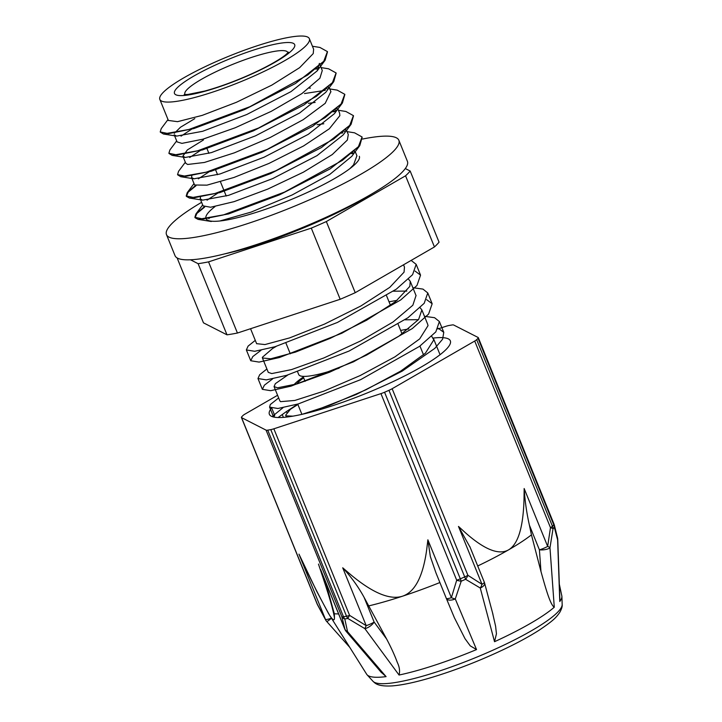<?xml version="1.0" encoding="UTF-8"?>
<svg xmlns="http://www.w3.org/2000/svg" width="722" height="722" viewBox="0 0 722 722"><rect width="100%" height="100%" fill="white"/><g stroke="black" fill="none" stroke-linecap="round" stroke-linejoin="round"><path stroke-width="1.08" d="M312.436 46.253L319.927 47.444L327.418 51.605L323.754 61.307L307.68 75.034L249.884 106.703L188.55 129.617L168.524 133.651L160.212 131.918L161.223 128.624L168.009 119.545M316.155 68.608L316.904 68.554M321.11 67.606L328.564 68.789L336.082 72.949L332.427 82.651L316.335 96.378L258.548 128.047L197.205 150.961L177.188 154.995L168.894 153.263L169.887 149.968L176.673 140.889M324.81 89.961L325.559 89.898M329.773 88.941L337.192 90.124L344.764 94.293L341.091 103.995L324.999 117.722L267.221 149.391L205.878 172.305L185.861 176.339L177.558 174.607L178.578 171.285L185.337 162.233M333.474 111.305L336.037 111.143M338.438 110.285L345.883 111.468L353.419 115.637L349.746 125.339L333.672 139.066L275.885 170.735L214.551 193.649L194.525 197.684L186.213 195.96L187.242 192.648L195.472 185.545M342.156 132.649L342.905 132.595M347.101 131.639L354.592 132.83L362.083 136.99L358.419 146.683L342.345 160.41L284.549 192.079L223.215 214.994L203.189 219.037L194.886 217.304L195.888 214.01L204.145 206.889M327.499 51.831L325.117 60.242L295.451 83.517L244.776 109.482L193.821 128.579L163.434 134.012L160.311 132.117M315.559 69.104L316.326 69.032M336.163 73.148L333.763 81.622L304.07 104.889L253.422 130.835L202.503 149.923L172.116 155.365L168.993 153.461M304.476 93.553L324.981 90.385M344.845 94.51L342.408 102.984L312.689 126.269L262.005 152.216L211.086 171.294L180.735 176.7L177.657 174.823M332.878 111.793L335.793 111.585M353.509 115.872L351.1 124.292L321.407 147.577L270.714 173.551L219.768 192.63L189.408 198.045L186.384 196.384L188.207 192.106L195.996 185.734M341.56 133.137L342.327 133.074M362.155 137.198L359.782 145.618L330.125 168.894L279.459 194.859L228.504 213.956L198.108 219.389L195.057 217.728L196.871 213.45L204.669 207.079M349.881 168.65L353.581 164.824L356.903 155.762M353.744 153.055L352.453 152.604M218.865 192.422L207.034 200.184M203.044 205.86L210.616 207.241L234.127 201.637L267.79 189.083L303.393 172.179L332.273 154.553L347.381 140.014L348.284 134.554L346.578 130.339M345.08 131.702L343.789 131.251M210.201 171.078L198.36 178.839M194.371 184.489L194.66 184.994L206.961 185.148L233.946 177.477L269.008 163.416L303.61 145.934L329.322 128.787L339.845 115.682L339.62 113.201L337.914 109.004M336.398 110.367L335.125 109.906M201.519 149.734L189.696 157.495M333.763 81.622L325.775 92.308L299.657 112.975L255.462 135.844L211.311 152.631L185.301 157.459L182.865 156.123L185.744 163.244L187.639 164.472L204.425 162.459L234.388 152.829L270.199 137.496L303.159 119.708L325.216 103.327L330.866 91.649M327.734 89.023L326.452 88.571M310.406 88.075L309.368 88.192M192.855 128.39L181.032 136.151M174.598 135.79L177.08 141.9L181.935 143.371L202.891 139.193L235.264 127.749L271.174 111.378L301.877 93.598L319.882 78.238L322.283 70.512L320.099 65.124M319.079 67.669L317.788 67.218M168.37 120.439L177.495 121.675L202.214 115.376L236.41 102.298L271.752 85.16L299.639 67.669L313.24 53.581L313.619 49.168L309.368 38.699A80.702 14.052 -22.1 0 0 289.757 37.201A80.702 14.052 -22.1 0 0 204.913 66.794A80.702 14.052 -22.1 0 0 159.833 99.41A80.702 14.052 -22.1 0 0 239.885 82.073A80.702 14.052 -22.1 0 0 309.368 38.699M278.656 397.93L270.299 404.555L269.586 407.145L277.925 408.49L298.249 403.941L360.702 379.637L419.509 346.38L435.808 331.903L439.391 321.543L434.572 317.698L424.446 316.299M266.896 368.969L259.676 374.736L257.98 378.536L266.31 379.889L286.625 375.341L349.087 351.036L407.903 317.77L424.202 303.294L427.776 292.942L422.957 289.098L412.84 287.69M255.281 340.369L248.079 346.127L246.355 349.944L254.695 351.289L275.019 346.731L337.472 322.427L396.297 289.17L412.578 274.694L416.161 264.342L411.134 260.416M274.685 415.349L273.891 417.081M311.128 412.1L356.244 394.474L402.208 371.135L434.788 348.383L442.604 339.205L443.777 332.346L438.281 328.284M408.751 328.934L400.638 330.414M272.645 378.87L264.369 385.205L262.366 389.338L270.696 390.692L291.011 386.144L353.473 361.83L412.289 328.573L428.588 314.097L432.162 303.745L426.675 299.684M397.136 300.334L389.032 301.814M261.021 350.278L252.772 356.596L250.742 360.738L259.081 362.092L279.405 357.534L341.858 333.23L400.683 299.964L416.964 285.497L420.547 275.145L415.069 271.075M279.865 400.918L280.56 401.658L294.829 400.448L323.745 391.189L360.116 375.584L394.961 356.839L419.653 338.934L428.029 325.64L427.632 324.142M418.444 319.684L405.042 319.81M408.49 279.125L410.24 281.318L409.834 286.39L395.557 301.588L366.632 320.216L330.252 338.338L295.415 352.128L270.732 358.798L262.438 357.995L268.277 372.362L271.761 373.572L291.517 369.601L323.853 357.959L360.738 340.892L393.075 321.976L412.849 305.225L416.025 295.56M406.82 291.083L393.436 291.201M256.626 343.663L264.956 344.565L289.639 337.896L324.476 324.115L360.856 305.993L389.781 287.356L404.058 272.158L404.464 267.095L403.544 264.803M262.438 357.995L262.375 357.291L272.582 348.509L276.219 346.38M420.105 307.725L421.865 309.918L418.625 319.458L398.86 336.208L366.514 355.125L329.629 372.191L297.302 383.833L277.546 387.804L274.062 386.586L275.344 383.671L287.825 374.989M431.711 336.335L433.805 339.872L425.429 353.166L400.737 371.072L365.892 389.808L329.521 405.421L302.139 414.302M292.906 416.143L286.345 415.89L285.668 415.195L290.388 409.32L297.897 404.473M319.395 63.401L317.129 70.936L291.02 91.604L246.807 114.5L202.629 131.296L176.619 136.106L174.192 134.788M174.282 133.353L180.491 127.234L194.805 118.625M328.329 86.884L328.212 87.579M182.865 156.123L187.413 149.896L203.469 139.969M308.447 103.354L315.144 102.416M336.993 108.228L336.876 108.932M342.408 102.984L334.421 113.679L308.267 134.346L264.053 157.225L219.912 174.002L193.929 178.803L191.529 177.477L191.862 175.545M317.12 124.689L323.817 123.76M345.667 129.563L345.558 130.258M351.1 124.292L343.112 134.996L316.976 155.663L272.754 178.56L228.585 195.337L202.602 200.147L200.184 198.821L200.535 196.898M354.331 150.916L354.213 151.602M359.782 145.618L351.794 156.322L329.828 174.381L292.148 194.967L251.03 212.124L219.831 220.995M208.947 218.739L209.19 218.243M326.335 221.555L405.556 175.798L434.445 246.951L355.224 292.699L326.335 221.555A130.547 22.734 -22.1 0 1 311.29 228.125L340.179 299.278L237.43 333.032L208.55 261.878L311.29 228.125M190.455 259.776L198.108 263.683L226.997 334.827L203.478 322.842L177.125 257.935M434.445 246.951A130.547 22.734 -22.1 0 0 439.057 242.177L410.168 171.024L405.313 168.551M226.997 334.827A130.547 22.734 -22.1 0 0 237.43 333.032M198.108 263.683A130.547 22.734 -22.1 0 0 208.55 261.878M405.556 175.798A130.547 22.734 -22.1 0 0 410.168 171.024M224.064 254.027A112.298 19.557 -22.1 0 0 371.099 194.326M287.888 52.85A55.522 9.666 -22.1 0 0 287.78 52.435A55.522 9.666 -22.1 0 0 274.288 51.406A55.522 9.666 -22.1 0 0 215.905 71.767A55.522 9.666 -22.1 0 0 184.886 94.212A55.522 9.666 -22.1 0 0 185.103 94.582M297.617 371.866L298.709 374.547A55.522 9.666 -22.1 0 0 339.169 368.139M401.567 334.322A55.522 9.666 -22.1 0 0 401.594 332.77L398.201 324.395M303.673 377.859A64.411 11.218 -22.1 0 0 296.498 384.068M303.339 377.037A67.534 11.76 -22.1 0 0 293.872 384.817M340.179 299.278A130.547 22.734 -22.1 0 0 355.224 292.699M286.778 412.488L286.399 411.576L297.753 404.13M272.104 416.576L282.997 407.722M286.399 411.576L278.096 417.524M271.255 408.354A97.65 17.003 -22.1 0 0 269.378 414.302A97.65 17.003 -22.1 0 0 366.253 393.328A97.65 17.003 -22.1 0 0 450.338 340.829A97.65 17.003 -22.1 0 0 433.254 338.058M273.855 428.805A7.798 1.354 157.9 0 1 270.777 429.626L346.533 616.218A7.798 1.354 -22.1 0 0 349.61 615.397L273.855 428.805L380.945 393.616L456.701 580.208A7.798 2.771 14.5 0 0 461.214 581.201A132.108 23.005 -22.1 0 0 465.582 579.288L480.265 588.015L494.534 641.705A105.078 18.303 157.9 0 0 554.279 607.211L549.974 547.763L553.016 528.802A132.108 23.005 -22.1 0 0 554.352 527.412L557.619 539.83L559.785 601.498A105.078 18.303 157.9 0 0 561.906 596.453A105.078 18.303 157.9 0 0 561.725 595.46M439.878 582.546A116.973 20.369 157.9 0 1 402.506 596.201C390.106 600.199 372.976 593.141 351.136 575.028L342.715 567.799C351.235 576.977 358.374 586.851 364.132 597.428L386.586 638.934L374.131 622.057A7.798 3.24 -36.4 0 1 364.872 628.636L347.833 618.456A7.798 5.911 -100.2 0 1 346.533 616.218A132.568 23.086 157.9 0 1 343.492 616.741A7.798 6.092 80.7 0 0 344.8 618.971A132.108 23.005 -22.1 0 0 347.833 618.456A7.798 0.587 -56 0 1 349.61 615.397L366.207 625.667A7.798 0.866 119.2 0 0 364.872 628.636L399.049 675.034A105.078 18.303 157.9 0 0 476.529 649.574L455.275 598.935L461.214 581.201A7.798 1.011 66.6 0 0 460.32 578.827L384.564 392.236A7.798 1.354 157.9 0 1 380.945 393.616M320.568 569.459L344.972 629.331L341.84 616.732A7.798 1.354 -22.1 0 0 343.492 616.741L267.736 430.15A7.798 1.354 157.9 0 1 266.084 430.141L341.84 616.732A7.798 5.632 -14.7 0 0 344.8 618.971L347.535 631.624A7.798 6.083 167.1 0 1 344.972 629.331A7.798 1.354 157.9 0 1 344.809 629.178A7.798 7.798 0 0 0 346.109 631.308A7.798 2.527 -40.5 0 0 347.535 631.624L386.08 676.631A105.34 18.348 157.9 0 1 367.074 674.79A105.34 18.348 157.9 0 1 366.695 674.294L329.665 615.361C332.941 620.315 334.539 621.128 334.457 617.806L334.358 613.736A118.498 20.64 -22.1 0 0 338.609 613.908M369.005 605.83A116.973 20.369 157.9 0 0 402.506 596.201C414.861 592.067 422.893 576.743 426.621 550.227L427.875 539.812L430.348 556.563L435.962 572.88L446.313 598.385A7.798 1.354 157.9 0 1 446.304 598.348L454.382 617.716L464.995 638.654L470.248 645.856L476.529 649.574M317.536 604.846A7.798 3.457 -27.8 0 1 317.5 604.783A7.798 3.457 -27.8 0 1 317.328 604.233L241.572 417.641L266.084 430.141M318.474 564.081C324.909 583.511 332.436 605.316 334.457 617.806M392.145 388.725A7.798 1.354 157.9 0 1 388.95 390.322L464.706 576.914A7.798 1.354 -22.1 0 0 467.901 575.317L392.145 388.725L474.715 341.046L550.48 527.638A7.798 1.778 6.6 0 1 553.016 528.802A7.798 7.094 45.1 0 0 552.447 526.248L476.682 339.656A7.798 1.354 157.9 0 1 474.715 341.046M427.875 539.812L451.376 597.69A7.798 1.354 157.9 0 1 446.313 598.385A7.798 3.89 -22.7 0 0 446.34 598.448A7.798 3.89 -22.7 0 0 455.275 598.935A7.798 2.888 -160.1 0 1 451.376 597.69L456.701 580.208A7.798 1.354 -22.1 0 0 460.32 578.827A132.568 23.086 157.9 0 0 464.706 576.914A7.798 1.282 -113.8 0 1 465.582 579.288A7.798 3.953 -55 0 0 467.901 575.317L481.989 584.315A7.798 4.206 119.6 0 1 480.265 588.015A7.798 3.754 -15 0 0 484.615 583.141A7.798 7.798 0 0 0 484.309 582.23A7.798 1.354 157.9 0 1 481.989 584.315L458.488 526.437L470.202 547.484M554.279 607.211C550.236 604.874 545.453 587.509 540.968 571.481L531.446 534.849A116.973 20.369 157.9 0 1 508.541 549.875C498.965 555.317 484.724 549.731 465.807 533.107L458.488 526.437M477.711 565.976A116.973 20.369 157.9 0 0 508.541 549.875C518.053 544.298 523.206 527.502 524.01 499.498L524.154 488.523C524.948 501.077 526.708 513.306 529.416 525.21L539.415 549.839A7.798 2.644 -4.1 0 0 549.974 547.763A7.798 2.184 -169.1 0 0 547.655 546.392L524.154 488.523M437.902 328.943L445.862 326.326A7.798 1.354 157.9 0 1 448.94 325.505A132.568 23.086 -22.1 0 1 451.981 324.981A7.798 1.354 157.9 0 1 453.624 324.99L478.144 337.49A7.798 1.354 157.9 0 1 478.298 337.643A7.798 1.354 157.9 0 1 478.027 338.266L553.783 524.858A7.798 1.354 -22.1 0 0 554.063 524.235L478.298 337.643M540.968 571.481L539.415 549.839A7.798 1.354 157.9 0 0 547.655 546.392L550.48 527.638A7.798 1.354 -22.1 0 0 552.447 526.248A132.568 23.086 157.9 0 0 553.783 524.858A7.798 7.202 -137.2 0 1 554.352 527.412A7.798 5.632 -14.7 0 0 554.379 525.192A7.798 5.632 -14.7 0 0 554.379 525.183M557.528 537.899A7.798 6.083 167.1 0 1 557.555 538.016A7.798 6.083 167.1 0 1 557.555 538.025A7.798 6.083 167.1 0 1 557.619 539.83A7.798 1.796 -2 0 0 557.754 539.496L559.902 600.397M277.582 395.277L244.993 414.094A7.798 1.354 157.9 0 0 243.025 415.475A132.568 23.086 -22.1 0 0 241.69 416.865A7.798 1.354 157.9 0 0 241.41 417.487A7.798 1.354 157.9 0 0 241.572 417.641M317.5 604.783L317.5 604.783A7.798 7.798 0 0 1 317.166 604.079A7.798 1.354 -22.1 0 0 317.328 604.233L325.469 619.395A7.798 4.061 151.2 0 0 325.703 620.054A7.798 4.061 151.2 0 0 325.703 620.063L317.5 604.774M331.416 618.185A7.798 1.354 157.9 0 1 325.469 619.395L298.98 554.135L316.714 591.291L328.745 613.926M325.703 620.063A7.798 7.798 0 0 0 326.714 621.489A7.798 0.758 -41.7 0 0 331.461 618.249M386.08 676.631L380.837 671.911M325.866 583.132L325.062 580.542M334.34 613.745L325.83 583.105M267.736 430.15A132.568 23.086 -22.1 0 0 270.777 429.626M386.586 638.934C391.207 647.661 394.772 655.468 397.28 662.354C399.501 666.92 400.087 671.144 399.049 675.034M446.304 598.348L435.962 572.88M492.467 612.509L495.608 626.254L496.447 633.781L494.534 641.705M384.564 392.236A132.568 23.086 -22.1 0 0 388.95 390.322M531.446 534.849L529.416 525.21M559.893 599.991L559.884 601.345A105.051 18.294 -22.1 0 0 561.806 595.84L559.333 584.242M476.682 339.656A132.568 23.086 -22.1 0 0 478.027 338.266M359.33 156.322A82.741 14.413 157.9 0 1 288.087 200.797A82.741 14.413 157.9 0 1 206.005 218.576A82.741 14.413 157.9 0 1 215.003 206.6M351.307 153.587A82.741 14.413 157.9 0 1 353.455 153.678M201.609 202.322A125.393 21.84 -22.1 0 0 166.484 234.623A125.393 21.84 -22.1 0 0 290.885 207.683A125.393 21.84 -22.1 0 0 398.86 140.276A125.393 21.84 -22.1 0 0 397.461 138.498A125.393 21.84 -22.1 0 0 362.579 139.039M398.86 140.276L407.407 161.34A125.393 21.84 157.9 0 1 299.431 228.748A125.393 21.84 157.9 0 1 175.031 255.678L166.484 234.623M274.676 415.358L271.905 408.508M278.945 43.446A64.881 11.299 -22.1 0 0 177.089 87.949A64.881 11.299 -22.1 0 0 247.763 75.765A64.881 11.299 -22.1 0 0 278.945 43.446M282.32 414.708L283.394 417.37M342.715 567.799L366.207 625.667A7.798 1.354 157.9 0 0 374.131 622.057L364.132 597.428M367.074 674.79L372.976 681.279A102.307 17.815 -22.1 0 0 473.849 658.329A102.307 17.815 -22.1 0 0 562.167 604.467L561.906 596.453M329.665 615.361C319.629 597.392 309.404 576.977 298.98 554.135M202.674 204.931L195.888 214.01M194.01 183.587L187.242 192.648M443.777 332.346L439.472 321.75M432.162 303.745L427.821 293.051M420.547 275.136L416.17 264.342M273.593 417.018L269.622 407.226M262.357 389.338L257.98 378.545M250.751 360.738L246.401 350.035M325.117 60.242L317.129 70.936M163.434 134.012L176.619 136.106M172.116 155.365L185.301 157.459M180.735 176.7L193.929 178.803M189.408 198.045L202.602 200.147M198.108 219.389L211.293 221.492M168.416 120.556L159.833 99.41M330.956 91.856L329.25 87.66M194.417 184.588L191.529 177.477M203.081 205.932L200.193 198.821M356.957 155.898L355.251 151.692M184.173 94.528L187.91 94.456L204.759 91.044C215.436 88.138 227.069 84.131 239.659 78.996C251.346 74.204 261.725 69.303 270.795 64.312C277.519 60.567 282.501 57.381 285.75 54.746L288.511 52.164M390.467 305.361L386.586 295.794M290.289 353.816L286.011 343.266M226.23 196.041L220.454 181.809M217.566 174.697L215.445 169.471M208.902 153.353L206.781 148.127M305.099 381.378L303.06 376.352M423.534 354.881L419.951 346.055M301.904 414.356L297.735 404.085M440.05 354.71L433.471 338.528M427.695 324.295L421.865 309.918M286.435 417.081L285.668 415.195M279.892 400.963L274.053 386.595M416.089 295.695L410.249 281.318M256.662 343.762L250.561 328.718M557.754 539.487A7.798 7.798 0 0 0 557.555 538.025L554.37 525.192A7.798 7.798 0 0 0 554.063 524.235M317.175 604.079L241.41 417.487M326.75 621.507L349.728 647.309M346.109 631.299L381.514 672.696M320.559 569.441L344.809 629.178M446.313 598.385A7.798 7.798 0 0 0 446.34 598.448L454.382 617.716M484.606 583.141L492.964 614.368M484.309 582.23L469.796 546.482M372.976 681.279C375.043 682.994 377.037 686.712 392.217 685.9C402.371 685.097 415.475 682.29 431.521 677.498C456.755 669.836 481.917 659.962 507.015 647.869C519.614 641.741 530.363 635.811 539.262 630.107C554.46 619.882 556.093 617.373 559.676 612.554C561.644 609.016 562.474 606.318 562.167 604.467"/></g></svg>
